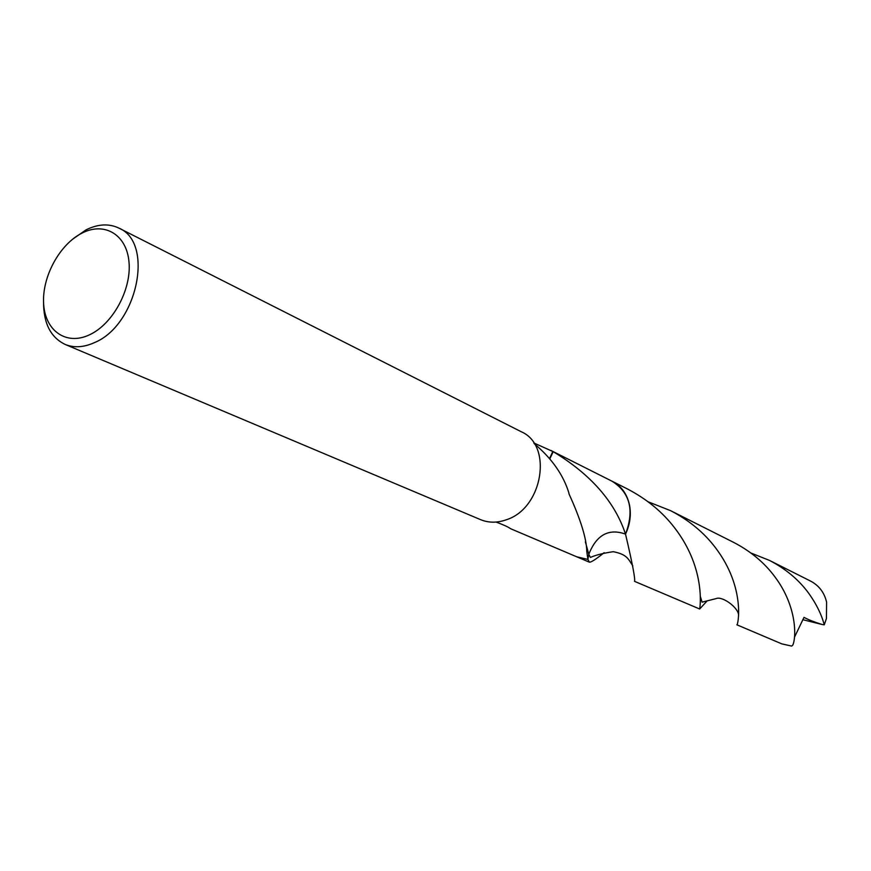 <?xml version="1.0" encoding="UTF-8"?>
<svg xmlns="http://www.w3.org/2000/svg" width="871" height="871" viewBox="0 0 871 871"><rect width="100%" height="100%" fill="white"/><g stroke="black" fill="none" stroke-linecap="round" stroke-linejoin="round"><path stroke-width="1.31" d="M72.456 239.318L86.164 229.792C98.085 223.934 109.006 223.379 118.924 228.115C154.45 242.584 137.433 325.025 94.601 342.543C83.866 347.431 74.013 348.052 65.053 344.393C50.605 337.36 43.441 323.13 43.55 301.714M118.924 228.115L521.272 431.755C553.139 445.331 542.818 508.37 506.389 519.747C497.265 522.992 488.653 522.959 480.552 519.639L65.053 344.393M82.059 233.08C104.553 221.452 126.839 234.669 129.017 262.247C131.532 289.651 112.74 324.121 89.571 334.78C66.425 345.863 45.183 330.969 43.648 303.968C41.797 277.109 59.533 244.316 82.059 233.08M533.771 442.925L553.205 451.668C590.756 474.357 614.861 501.848 625.52 534.119C608.742 528.12 596.504 534.848 588.796 554.294L587.903 559.432L586.782 551.583C586.586 538.67 580.641 519.399 568.937 493.759L569.013 493.378C563.515 475.12 551.931 458.56 534.282 443.709M611.823 481.108L612.476 481.423C630.103 492.953 634.458 510.504 625.52 534.119L625.52 534.119C632.52 563.951 635.514 579.683 634.491 581.327L699.674 609.003C699.467 610.68 707.187 569.972 674.502 527.695C662.341 511.832 646.511 498.854 627.033 488.751L612.476 481.423C621.622 486.268 627.338 494.38 629.646 505.746C631.268 515.284 629.896 524.745 625.53 534.119C634.524 510.221 630.016 492.583 612.019 481.206M552.835 451.45L549.601 458.429M549.873 458.767L553.205 451.668M496.067 522.056C503.329 524.734 508.131 526.922 510.471 528.621L510.961 528.871M604.18 552.671C595.906 559.291 590.974 562.459 589.384 562.176L587.903 559.422L576.765 556.809M589.384 562.176L577.429 557.102L587.903 559.432L576.961 556.885M781.755 643.854L791.641 646.086L792.762 645.161C796.323 637.855 797.335 606.652 774.874 576.809C764.466 562.72 750.693 551.234 733.556 542.339L670.594 510.667C689.059 520.237 704.029 532.595 715.505 547.761C746.393 588.371 737.715 626.935 736.866 624.79L781.755 643.854M648.122 501.794L670.594 510.667M750.944 553.031L769.485 560.412C785.838 568.905 798.947 579.912 808.821 593.423C816.454 604.147 821.593 614.621 824.26 624.855L821.952 624.453C814.211 622.014 808.223 619.651 803.998 617.365L794.428 637.322M769.485 560.412L810.781 581.197C819.056 585.617 824.325 592.596 826.601 602.122L826.437 618.497L824.26 624.855M585.366 541.838L588.796 554.294L590.396 557.44C595.731 555.056 603.363 553.139 613.304 551.691C627.044 554.479 628.187 558.79 632.814 565.932M707.23 600.794L699.674 609.003M821.952 624.453L802.812 619.695M612.476 481.434L550.799 450.405M577.419 557.092L510.874 528.828M738.564 615.253C738.597 607.675 722.255 595.851 716.234 598.573L702.08 602.155L700.328 596.417"/></g></svg>
